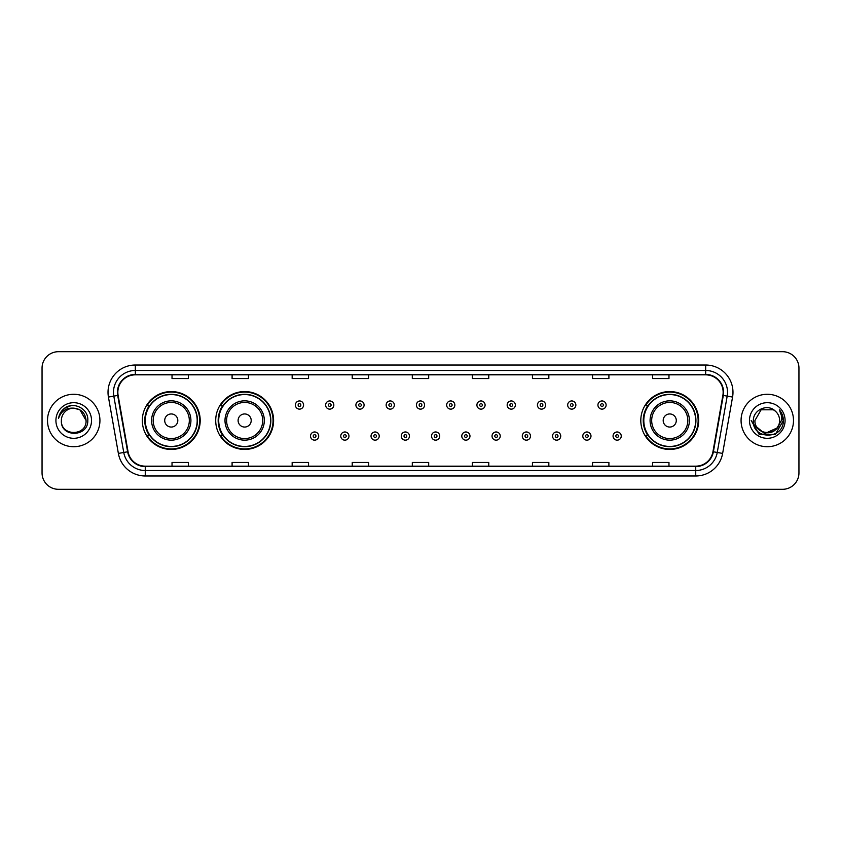 <?xml version="1.0" encoding="UTF-8"?>
<svg xmlns="http://www.w3.org/2000/svg" width="841" height="841" viewBox="0 0 841 841"><rect width="100%" height="100%" fill="white"/><g stroke="black" fill="none" stroke-linecap="round" stroke-linejoin="round"><path stroke-width="1.26" d="M640.8 420.5A28.941 28.941 0 0 0 669.741 449.441A28.941 28.941 0 0 0 698.682 420.5A28.941 28.941 0 0 0 669.741 391.559A28.941 28.941 0 0 0 640.8 420.5M215.706 420.5A28.941 28.941 0 0 0 244.657 449.441A28.941 28.941 0 0 0 273.598 420.5A28.941 28.941 0 0 0 244.657 391.559A28.941 28.941 0 0 0 215.706 420.5M142.318 420.5A28.941 28.941 0 0 0 171.259 449.441A28.941 28.941 0 0 0 200.2 420.5A28.941 28.941 0 0 0 171.259 391.559A28.941 28.941 0 0 0 142.318 420.5M149.256 435.249A26.481 26.481 0 0 1 149.256 405.751M222.655 435.249A26.481 26.481 0 0 1 222.655 405.751M647.738 435.249A26.481 26.481 0 0 1 647.738 405.751M42.05 368.074L42.05 472.926A16.378 16.378 0 0 0 58.428 489.304L782.572 489.304A16.378 16.378 0 0 0 798.95 472.926L798.95 368.074A16.378 16.378 0 0 0 782.572 351.696L58.428 351.696A16.378 16.378 0 0 0 42.05 368.074L42.05 472.926M47.506 420.5A26.218 26.218 0 0 0 73.724 446.718A26.218 26.218 0 0 0 99.932 420.5A26.218 26.218 0 0 0 73.724 394.282A26.218 26.218 0 0 0 47.506 420.5A26.218 26.218 0 0 0 73.724 446.718A26.218 26.218 0 0 0 99.932 420.5A26.218 26.218 0 0 0 73.724 394.282A26.218 26.218 0 0 0 47.506 420.5M741.068 420.5A26.218 26.218 0 0 0 767.276 446.718A26.218 26.218 0 0 0 793.494 420.5A26.218 26.218 0 0 0 767.276 394.282A26.218 26.218 0 0 0 741.068 420.5A26.218 26.218 0 0 0 767.276 446.718A26.218 26.218 0 0 0 793.494 420.5A26.218 26.218 0 0 0 767.276 394.282A26.218 26.218 0 0 0 741.068 420.5M117.845 392.316A17.472 17.472 0 0 1 135.327 374.844L705.673 374.844A17.472 17.472 0 0 1 722.882 395.354L712.947 451.712A17.472 17.472 0 0 1 695.738 466.156L145.262 466.156A17.472 17.472 0 0 1 128.053 451.712L118.118 395.354A17.472 17.472 0 0 1 117.845 392.316M117.414 392.316A17.913 17.913 0 0 0 117.687 395.428L127.622 451.785A17.913 17.913 0 0 0 145.262 466.587L695.738 466.587A17.913 17.913 0 0 0 713.378 451.785L723.313 395.428A17.913 17.913 0 0 0 705.673 374.413L135.327 374.413A17.913 17.913 0 0 0 117.414 392.316M108.436 397.068A27.301 27.301 0 0 1 135.327 365.015L705.673 365.015A27.301 27.301 0 0 1 732.564 397.068L722.629 453.425A27.301 27.301 0 0 1 695.738 475.985L145.262 475.985A27.301 27.301 0 0 1 118.371 453.425L108.436 397.068L113.808 396.111A21.845 21.845 0 0 1 135.327 370.482L705.673 370.482A21.845 21.845 0 0 1 727.192 396.111L717.247 452.469A21.845 21.845 0 0 1 695.738 470.518L145.262 470.518A21.845 21.845 0 0 1 123.753 452.469L113.808 396.111A21.845 21.845 0 0 1 113.482 392.316M782.572 351.696L58.428 351.696M58.428 489.304L782.572 489.304M798.95 472.926L798.95 368.074M713.378 451.785L717.247 452.469L727.192 396.111L732.564 397.068M412.311 374.844L412.311 378.545L428.689 378.545L428.689 374.844M352.232 374.844L352.232 378.545L368.621 378.545L368.621 374.844M292.163 374.844L292.163 378.545L308.552 378.545L308.552 374.844M232.095 374.844L232.095 378.545L248.473 378.545L248.473 374.844M172.027 374.844L172.027 378.545L188.405 378.545L188.405 374.844M472.379 374.844L472.379 378.545L488.768 378.545L488.768 374.844M532.448 374.844L532.448 378.545L548.837 378.545L548.837 374.844M592.527 374.844L592.527 378.545L608.905 378.545L608.905 374.844M652.595 374.844L652.595 378.545L668.973 378.545L668.973 374.844M428.689 466.156L428.689 462.455L412.311 462.455L412.311 466.156M368.621 466.156L368.621 462.455L352.232 462.455L352.232 466.156M308.552 466.156L308.552 462.455L292.163 462.455L292.163 466.156M248.473 466.156L248.473 462.455L232.095 462.455L232.095 466.156M188.405 466.156L188.405 462.455L172.027 462.455L172.027 466.156M488.768 466.156L488.768 462.455L472.379 462.455L472.379 466.156M548.837 466.156L548.837 462.455L532.448 462.455L532.448 466.156M608.905 466.156L608.905 462.455L592.527 462.455L592.527 466.156M668.973 466.156L668.973 462.455L652.595 462.455L652.595 466.156M86.066 420.5C86.823 436.426 60.626 436.426 61.382 420.5C60.226 437.751 88.358 437.352 87.8 420.5C88.757 408.694 73.419 401.041 64.337 408.411C61.13 410.986 59.206 414.287 58.576 418.334C61.12 411.091 66.166 407.706 73.724 408.158L79.895 409.809L86.066 420.5C86.823 436.426 60.626 436.426 61.382 420.5C60.626 436.426 86.823 436.426 86.066 420.5C86.823 436.426 60.626 436.426 61.382 420.5C60.626 436.426 86.823 436.426 86.066 420.5L79.895 409.809L73.724 408.158L79.895 409.809L86.066 420.5C85.34 413.005 81.22 408.884 73.724 408.158A12.342 12.342 0 0 0 61.382 420.5M55.916 420.5A17.808 17.808 0 0 0 73.724 438.308A17.808 17.808 0 0 0 91.532 420.5A17.808 17.808 0 0 0 73.724 402.692A17.808 17.808 0 0 0 55.916 420.5M64.337 408.421L71.779 405.32M177.808 420.5A6.549 6.549 0 0 0 171.259 413.951A6.549 6.549 0 0 0 164.71 420.5A6.549 6.549 0 0 0 171.259 427.049A6.549 6.549 0 0 0 177.808 420.5M190.918 420.5A19.658 19.658 0 0 0 171.259 400.842A19.658 19.658 0 0 0 151.601 420.5A19.658 19.658 0 0 0 171.259 440.158A19.658 19.658 0 0 0 190.918 420.5A19.658 19.658 0 0 1 171.259 440.158A19.658 19.658 0 0 1 151.601 420.5M197.193 420.5A25.945 25.945 0 0 0 171.259 394.555A25.945 25.945 0 0 0 145.314 420.5A25.945 25.945 0 0 0 171.259 446.445A25.945 25.945 0 0 0 197.193 420.5M199.653 420.5A28.394 28.394 0 0 1 146.986 435.249L149.624 435.249A26.187 26.187 0 0 0 197.446 420.563A26.187 26.187 0 0 0 149.624 405.751L146.986 405.751A28.394 28.394 0 0 1 199.653 420.5M251.207 420.5A6.549 6.549 0 0 0 244.657 413.951A6.549 6.549 0 0 0 238.098 420.5A6.549 6.549 0 0 0 244.657 427.049A6.549 6.549 0 0 0 251.207 420.5M264.316 420.5A19.658 19.658 0 0 0 244.657 400.842A19.658 19.658 0 0 0 224.999 420.5A19.658 19.658 0 0 0 244.657 440.158A19.658 19.658 0 0 0 264.316 420.5A19.658 19.658 0 0 1 244.657 440.158A19.658 19.658 0 0 1 224.999 420.5M270.592 420.5A25.945 25.945 0 0 0 244.657 394.555A25.945 25.945 0 0 0 218.713 420.5A25.945 25.945 0 0 0 244.657 446.445A25.945 25.945 0 0 0 270.592 420.5M273.052 420.5A28.394 28.394 0 0 1 220.384 435.249L223.012 435.249A26.187 26.187 0 0 0 270.834 420.563A26.187 26.187 0 0 0 223.012 405.751L220.384 405.751A28.394 28.394 0 0 1 273.052 420.5M676.29 420.5A6.549 6.549 0 0 0 669.741 413.951A6.549 6.549 0 0 0 663.192 420.5A6.549 6.549 0 0 0 669.741 427.049A6.549 6.549 0 0 0 676.29 420.5M689.399 420.5A19.658 19.658 0 0 0 669.741 400.842A19.658 19.658 0 0 0 650.082 420.5A19.658 19.658 0 0 0 669.741 440.158A19.658 19.658 0 0 0 689.399 420.5A19.658 19.658 0 0 1 669.741 440.158A19.658 19.658 0 0 1 650.082 420.5M695.686 420.5A25.945 25.945 0 0 0 669.741 394.555A25.945 25.945 0 0 0 643.807 420.5A25.945 25.945 0 0 0 669.741 446.445A25.945 25.945 0 0 0 695.686 420.5M698.135 420.5A28.394 28.394 0 0 1 645.467 435.249L648.106 435.249A26.187 26.187 0 0 0 695.928 420.563A26.187 26.187 0 0 0 648.106 405.751L645.467 405.751A28.394 28.394 0 0 1 698.135 420.5M779.618 420.5C780.374 436.426 754.177 436.426 754.934 420.5L761.105 409.809L773.447 409.809L775.36 411.175C767.791 403.228 753.2 409.777 753.336 420.5C751.949 439.559 782.845 440.053 783.349 421.425L783.37 420.5C783.328 416.453 781.983 412.899 779.334 409.83C781.352 413.141 782.056 416.694 781.457 420.5L776.737 428.426A12.342 12.342 0 0 0 779.618 420.5C780.374 436.426 754.177 436.426 754.934 420.5C754.177 436.426 780.374 436.426 779.618 420.5A12.342 12.342 0 0 0 775.36 411.175M776.737 428.426C770.188 437.288 754.293 431.622 754.934 420.5M777.526 427.775L764.648 433.609L753.725 424.505M749.468 420.5A17.808 17.808 0 0 0 767.276 438.308A17.808 17.808 0 0 0 785.084 420.5A17.808 17.808 0 0 0 767.276 402.692A17.808 17.808 0 0 0 749.468 420.5M779.334 409.83L783.37 420.973L782.614 415.622L783.37 420.5M751.181 420.5L759.223 434.44L775.328 434.44L783.37 420.5L779.449 409.966L783.37 420.963L779.575 410.103M779.449 409.966L783.37 420.973M303.58 405.047A4.1 4.1 0 0 1 299.48 409.136A4.1 4.1 0 0 1 295.391 405.047A4.1 4.1 0 0 1 299.48 400.947A4.1 4.1 0 0 1 303.58 405.047A4.1 4.1 0 0 0 299.48 400.947A4.1 4.1 0 0 0 295.391 405.047M333.835 405.047A4.1 4.1 0 0 1 329.735 409.136A4.1 4.1 0 0 1 325.646 405.047A4.1 4.1 0 0 1 329.735 400.947A4.1 4.1 0 0 1 333.835 405.047A4.1 4.1 0 0 0 329.735 400.947A4.1 4.1 0 0 0 325.646 405.047M364.09 405.047A4.1 4.1 0 0 1 359.99 409.136A4.1 4.1 0 0 1 355.901 405.047A4.1 4.1 0 0 1 359.99 400.947A4.1 4.1 0 0 1 364.09 405.047A4.1 4.1 0 0 0 359.99 400.947A4.1 4.1 0 0 0 355.901 405.047M394.345 405.047A4.1 4.1 0 0 1 390.245 409.136A4.1 4.1 0 0 1 386.145 405.047A4.1 4.1 0 0 1 390.245 400.947A4.1 4.1 0 0 1 394.345 405.047A4.1 4.1 0 0 0 390.245 400.947A4.1 4.1 0 0 0 386.145 405.047M424.6 405.047A4.1 4.1 0 0 1 420.5 409.136A4.1 4.1 0 0 1 416.4 405.047A4.1 4.1 0 0 1 420.5 400.947A4.1 4.1 0 0 1 424.6 405.047A4.1 4.1 0 0 0 420.5 400.947A4.1 4.1 0 0 0 416.4 405.047M454.855 405.047A4.1 4.1 0 0 1 450.755 409.136A4.1 4.1 0 0 1 446.655 405.047A4.1 4.1 0 0 1 450.755 400.947A4.1 4.1 0 0 1 454.855 405.047A4.1 4.1 0 0 0 450.755 400.947A4.1 4.1 0 0 0 446.655 405.047M485.099 405.047A4.1 4.1 0 0 1 481.01 409.136A4.1 4.1 0 0 1 476.91 405.047A4.1 4.1 0 0 1 481.01 400.947A4.1 4.1 0 0 1 485.099 405.047A4.1 4.1 0 0 0 481.01 400.947A4.1 4.1 0 0 0 476.91 405.047M515.354 405.047A4.1 4.1 0 0 1 511.265 409.136A4.1 4.1 0 0 1 507.165 405.047A4.1 4.1 0 0 1 511.265 400.947A4.1 4.1 0 0 1 515.354 405.047A4.1 4.1 0 0 0 511.265 400.947A4.1 4.1 0 0 0 507.165 405.047M545.609 405.047A4.1 4.1 0 0 1 541.52 409.136A4.1 4.1 0 0 1 537.42 405.047A4.1 4.1 0 0 1 541.52 400.947A4.1 4.1 0 0 1 545.609 405.047A4.1 4.1 0 0 0 541.52 400.947A4.1 4.1 0 0 0 537.42 405.047M575.864 405.047A4.1 4.1 0 0 1 571.775 409.136A4.1 4.1 0 0 1 567.675 405.047A4.1 4.1 0 0 1 571.775 400.947A4.1 4.1 0 0 1 575.864 405.047A4.1 4.1 0 0 0 571.775 400.947A4.1 4.1 0 0 0 567.675 405.047M606.119 405.047A4.1 4.1 0 0 1 602.03 409.136A4.1 4.1 0 0 1 597.93 405.047A4.1 4.1 0 0 1 602.03 400.947A4.1 4.1 0 0 1 606.119 405.047A4.1 4.1 0 0 0 602.03 400.947A4.1 4.1 0 0 0 597.93 405.047M310.518 436.069A4.1 4.1 0 0 1 314.608 431.969A4.1 4.1 0 0 1 318.707 436.069A4.1 4.1 0 0 1 314.608 440.158A4.1 4.1 0 0 1 310.518 436.069A4.1 4.1 0 0 0 314.608 440.158A4.1 4.1 0 0 0 318.707 436.069M340.773 436.069A4.1 4.1 0 0 1 344.863 431.969A4.1 4.1 0 0 1 348.962 436.069A4.1 4.1 0 0 1 344.863 440.158A4.1 4.1 0 0 1 340.773 436.069A4.1 4.1 0 0 0 344.863 440.158A4.1 4.1 0 0 0 348.962 436.069M371.028 436.069A4.1 4.1 0 0 1 375.118 431.969A4.1 4.1 0 0 1 379.217 436.069A4.1 4.1 0 0 1 375.118 440.158A4.1 4.1 0 0 1 371.028 436.069A4.1 4.1 0 0 0 375.118 440.158A4.1 4.1 0 0 0 379.217 436.069M401.273 436.069A4.1 4.1 0 0 1 405.373 431.969A4.1 4.1 0 0 1 409.472 436.069A4.1 4.1 0 0 1 405.373 440.158A4.1 4.1 0 0 1 401.273 436.069A4.1 4.1 0 0 0 405.373 440.158A4.1 4.1 0 0 0 409.472 436.069M431.528 436.069A4.1 4.1 0 0 1 435.627 431.969A4.1 4.1 0 0 1 439.727 436.069A4.1 4.1 0 0 1 435.627 440.158A4.1 4.1 0 0 1 431.528 436.069A4.1 4.1 0 0 0 435.627 440.158A4.1 4.1 0 0 0 439.727 436.069M461.783 436.069A4.1 4.1 0 0 1 465.882 431.969A4.1 4.1 0 0 1 469.972 436.069A4.1 4.1 0 0 1 465.882 440.158A4.1 4.1 0 0 1 461.783 436.069A4.1 4.1 0 0 0 465.882 440.158A4.1 4.1 0 0 0 469.972 436.069M492.038 436.069A4.1 4.1 0 0 1 496.137 431.969A4.1 4.1 0 0 1 500.227 436.069A4.1 4.1 0 0 1 496.137 440.158A4.1 4.1 0 0 1 492.038 436.069A4.1 4.1 0 0 0 496.137 440.158A4.1 4.1 0 0 0 500.227 436.069M522.293 436.069A4.1 4.1 0 0 1 526.392 431.969A4.1 4.1 0 0 1 530.482 436.069A4.1 4.1 0 0 1 526.392 440.158A4.1 4.1 0 0 1 522.293 436.069A4.1 4.1 0 0 0 526.392 440.158A4.1 4.1 0 0 0 530.482 436.069M552.548 436.069A4.1 4.1 0 0 1 556.647 431.969A4.1 4.1 0 0 1 560.737 436.069A4.1 4.1 0 0 1 556.647 440.158A4.1 4.1 0 0 1 552.548 436.069A4.1 4.1 0 0 0 556.647 440.158A4.1 4.1 0 0 0 560.737 436.069M582.802 436.069A4.1 4.1 0 0 1 586.902 431.969A4.1 4.1 0 0 1 590.992 436.069A4.1 4.1 0 0 1 586.902 440.158A4.1 4.1 0 0 1 582.802 436.069A4.1 4.1 0 0 0 586.902 440.158A4.1 4.1 0 0 0 590.992 436.069M613.057 436.069A4.1 4.1 0 0 1 617.147 431.969A4.1 4.1 0 0 1 621.247 436.069A4.1 4.1 0 0 1 617.147 440.158A4.1 4.1 0 0 1 613.057 436.069A4.1 4.1 0 0 0 617.147 440.158A4.1 4.1 0 0 0 621.247 436.069M705.673 365.015L705.673 374.413M113.808 396.111L117.687 395.428M145.262 475.985L145.262 466.587M695.738 466.587L695.738 475.985M118.371 453.425L127.622 451.785M723.313 395.428L727.192 396.111M135.327 365.015L135.327 374.413M717.247 452.469L722.629 453.425M189.32 420.5A18.06 18.06 0 0 0 171.259 402.44A18.06 18.06 0 0 0 153.199 420.5A18.06 18.06 0 0 0 171.259 438.56A18.06 18.06 0 0 0 189.32 420.5M262.718 420.5A18.06 18.06 0 0 0 244.657 402.44A18.06 18.06 0 0 0 226.597 420.5A18.06 18.06 0 0 0 244.657 438.56A18.06 18.06 0 0 0 262.718 420.5M687.801 420.5A18.06 18.06 0 0 0 669.741 402.44A18.06 18.06 0 0 0 651.68 420.5A18.06 18.06 0 0 0 669.741 438.56A18.06 18.06 0 0 0 687.801 420.5M298.113 405.047A1.367 1.367 0 0 0 299.48 406.413A1.367 1.367 0 0 0 300.847 405.047A1.367 1.367 0 0 0 299.48 403.68A1.367 1.367 0 0 0 298.113 405.047M328.368 405.047A1.367 1.367 0 0 0 329.735 406.413A1.367 1.367 0 0 0 331.102 405.047A1.367 1.367 0 0 0 329.735 403.68A1.367 1.367 0 0 0 328.368 405.047M358.623 405.047A1.367 1.367 0 0 0 359.99 406.413A1.367 1.367 0 0 0 361.357 405.047A1.367 1.367 0 0 0 359.99 403.68A1.367 1.367 0 0 0 358.623 405.047M388.878 405.047A1.367 1.367 0 0 0 390.245 406.413A1.367 1.367 0 0 0 391.612 405.047A1.367 1.367 0 0 0 390.245 403.68A1.367 1.367 0 0 0 388.878 405.047M419.133 405.047A1.367 1.367 0 0 0 420.5 406.413A1.367 1.367 0 0 0 421.867 405.047A1.367 1.367 0 0 0 420.5 403.68A1.367 1.367 0 0 0 419.133 405.047M449.388 405.047A1.367 1.367 0 0 0 450.755 406.413A1.367 1.367 0 0 0 452.122 405.047A1.367 1.367 0 0 0 450.755 403.68A1.367 1.367 0 0 0 449.388 405.047M479.643 405.047A1.367 1.367 0 0 0 481.01 406.413A1.367 1.367 0 0 0 482.377 405.047A1.367 1.367 0 0 0 481.01 403.68A1.367 1.367 0 0 0 479.643 405.047M509.898 405.047A1.367 1.367 0 0 0 511.265 406.413A1.367 1.367 0 0 0 512.632 405.047A1.367 1.367 0 0 0 511.265 403.68A1.367 1.367 0 0 0 509.898 405.047M540.153 405.047A1.367 1.367 0 0 0 541.52 406.413A1.367 1.367 0 0 0 542.887 405.047A1.367 1.367 0 0 0 541.52 403.68A1.367 1.367 0 0 0 540.153 405.047M570.408 405.047A1.367 1.367 0 0 0 571.775 406.413A1.367 1.367 0 0 0 573.131 405.047A1.367 1.367 0 0 0 571.775 403.68A1.367 1.367 0 0 0 570.408 405.047M600.663 405.047A1.367 1.367 0 0 0 602.03 406.413A1.367 1.367 0 0 0 603.386 405.047A1.367 1.367 0 0 0 602.03 403.68A1.367 1.367 0 0 0 600.663 405.047M315.974 436.069A1.367 1.367 0 0 0 314.608 434.702A1.367 1.367 0 0 0 313.241 436.069A1.367 1.367 0 0 0 314.608 437.425A1.367 1.367 0 0 0 315.974 436.069M346.229 436.069A1.367 1.367 0 0 0 344.863 434.702A1.367 1.367 0 0 0 343.496 436.069A1.367 1.367 0 0 0 344.863 437.425A1.367 1.367 0 0 0 346.229 436.069M376.484 436.069A1.367 1.367 0 0 0 375.118 434.702A1.367 1.367 0 0 0 373.751 436.069A1.367 1.367 0 0 0 375.118 437.425A1.367 1.367 0 0 0 376.484 436.069M406.739 436.069A1.367 1.367 0 0 0 405.373 434.702A1.367 1.367 0 0 0 404.006 436.069A1.367 1.367 0 0 0 405.373 437.425A1.367 1.367 0 0 0 406.739 436.069M436.994 436.069A1.367 1.367 0 0 0 435.627 434.702A1.367 1.367 0 0 0 434.261 436.069A1.367 1.367 0 0 0 435.627 437.425A1.367 1.367 0 0 0 436.994 436.069M467.249 436.069A1.367 1.367 0 0 0 465.882 434.702A1.367 1.367 0 0 0 464.516 436.069A1.367 1.367 0 0 0 465.882 437.425A1.367 1.367 0 0 0 467.249 436.069M497.504 436.069A1.367 1.367 0 0 0 496.137 434.702A1.367 1.367 0 0 0 494.771 436.069A1.367 1.367 0 0 0 496.137 437.425A1.367 1.367 0 0 0 497.504 436.069M527.759 436.069A1.367 1.367 0 0 0 526.392 434.702A1.367 1.367 0 0 0 525.026 436.069A1.367 1.367 0 0 0 526.392 437.425A1.367 1.367 0 0 0 527.759 436.069M558.014 436.069A1.367 1.367 0 0 0 556.647 434.702A1.367 1.367 0 0 0 555.281 436.069A1.367 1.367 0 0 0 556.647 437.425A1.367 1.367 0 0 0 558.014 436.069M588.258 436.069A1.367 1.367 0 0 0 586.902 434.702A1.367 1.367 0 0 0 585.536 436.069A1.367 1.367 0 0 0 586.902 437.425A1.367 1.367 0 0 0 588.258 436.069M618.513 436.069A1.367 1.367 0 0 0 617.147 434.702A1.367 1.367 0 0 0 615.791 436.069A1.367 1.367 0 0 0 617.147 437.425A1.367 1.367 0 0 0 618.513 436.069"/></g></svg>
